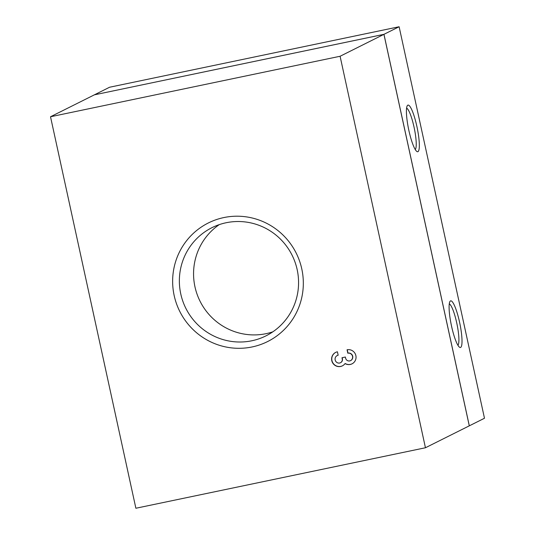 <?xml version="1.0" encoding="UTF-8"?>
<svg xmlns="http://www.w3.org/2000/svg" width="535" height="535" viewBox="0 0 535 535"><rect width="100%" height="100%" fill="white"/><g stroke="black" fill="none" stroke-linecap="round" stroke-linejoin="round"><path stroke-width="0.8" d="M425.452 447.755L135.877 508.25L50.517 116.757L340.093 56.262L425.452 447.755L484.483 418.243L399.123 26.75L383.963 34.327L94.387 94.835L109.548 87.245L399.123 26.75M469.322 425.827L383.963 34.327M451.547 326.169A23.821 4.333 -101.8 0 1 449.982 301.419A23.821 4.333 -101.8 0 1 459.799 323.28A23.821 4.333 -101.8 0 1 459.552 347.242A23.821 4.333 -101.8 0 1 451.547 326.169M408.867 130.42A23.821 4.333 -101.8 0 1 407.302 105.669A23.821 4.333 -101.8 0 1 417.119 127.531A23.821 4.333 -101.8 0 1 416.872 151.492A23.821 4.333 -101.8 0 1 408.867 130.42M406.6 108.123A21.313 3.879 -101.8 0 1 414.257 128.126A21.313 3.879 -101.8 0 1 415.247 149.532M449.28 303.867A21.313 3.879 -101.8 0 1 456.937 323.876A21.313 3.879 -101.8 0 1 457.927 345.276M469.289 425.84L383.929 34.347L94.354 94.842L50.517 116.757M219.27 224.62A60.462 59.385 -116.6 0 0 198.532 297.955A60.462 59.385 -116.6 0 0 266.029 333.679A60.462 59.385 -116.6 0 0 272.857 331.814M352.117 363.8A7.523 7.39 63.4 0 1 345.202 363.512L345.035 363.593A7.523 7.39 63.4 0 1 332.409 362.436A7.523 7.39 63.4 0 1 337.418 351.789L338.16 355.22A4.012 3.939 63.4 0 0 337.826 362.924A3.511 3.444 63.4 0 0 342.246 358.898L341.992 357.741L345.369 357.039L345.623 358.196A3.511 3.444 63.4 0 0 351.334 360.102A4.012 3.939 63.4 0 0 347.817 353.2L347.068 349.776A7.523 7.39 63.4 0 1 352.03 363.84A7.523 7.39 63.4 0 1 345.035 363.593M350.652 360.583A3.511 3.444 63.4 0 0 351.508 360.015A4.012 3.939 63.4 0 0 347.984 353.113L347.248 349.743M340.521 362.703A3.511 3.444 63.4 0 0 342.413 358.818L342.173 357.708M337.304 355.501A4.012 3.939 63.4 0 1 338.153 355.173M342.46 365.82A7.523 7.39 63.4 0 1 332.576 362.349A7.523 7.39 63.4 0 1 335.739 352.364M251.831 340.775A60.462 59.385 -116.6 0 0 266.002 335.846A60.462 59.385 -116.6 0 0 292.083 255.208A60.462 59.385 -116.6 0 0 211.927 227.683A60.462 59.385 -116.6 0 0 182.856 301.279A60.462 59.385 -116.6 0 0 251.831 340.775M252.092 346.954A66.293 65.109 -116.6 0 0 286.185 238.363A66.293 65.109 -116.6 0 0 175.674 261.448A66.293 65.109 -116.6 0 0 252.092 346.954M340.093 56.262L383.929 34.347"/></g></svg>
